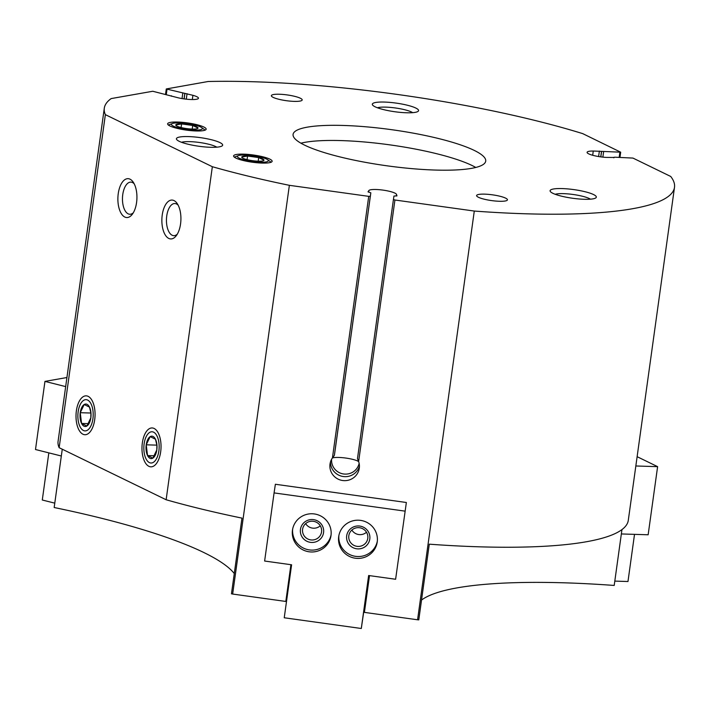 <?xml version="1.0" encoding="UTF-8"?>
<svg xmlns="http://www.w3.org/2000/svg" width="710" height="710" viewBox="0 0 710 710"><rect width="100%" height="100%" fill="white"/><g stroke="black" fill="none" stroke-linecap="round" stroke-linejoin="round"><path stroke-width="1.06" d="M290.896 569.802L291.269 564.743M368.304 580.567L368.818 580.638M613.866 157.753L614.594 157.185L632.956 158.082L670.71 176.453A287.834 53.898 -172.1 0 1 674.5 187.325L628.288 520.359A287.834 53.898 -172.1 0 1 429.284 544.179L418.785 619.874A287.834 53.898 -172.1 0 1 417.578 619.786L364.408 612.384L369.511 575.632M290.576 569.748L285.819 601.45L232.658 594.048A287.834 53.898 -172.1 0 1 231.469 593.808L241.968 518.114A287.834 53.898 -172.1 0 1 166.131 499.751L59.143 447.69L105.364 114.647A287.834 53.898 -172.1 0 1 104.299 108.195A287.834 53.898 -172.1 0 1 111.159 98.583L152.774 91.262L178.432 97.865A14.005 2.618 -172.1 0 0 198.454 98.237A14.005 2.618 -172.1 0 0 192.916 95.309L166.282 88.954L208.119 81.508A287.834 53.898 -172.1 0 1 582.75 133.64L620.682 152.188L593.267 151.026A14.005 2.618 -172.1 0 0 587.09 152.33A14.005 2.618 -172.1 0 0 606.411 157.416L613.91 157.46M62.267 449.208L54.173 507.517A287.834 53.898 -172.1 0 1 234.282 573.538M421.536 600.048A287.834 53.898 -172.1 0 1 614.203 585.448L621.951 529.589M417.578 619.786L474.289 211.056L394.929 200.007L393.429 199.51L393.952 196.049L396.97 195.88L396.499 194.398A14.005 2.618 -172.1 0 0 383.045 190.12A14.005 2.618 -172.1 0 0 368.88 190.546L368.002 191.824L370.833 192.827L370.318 196.288L368.73 196.359L289.369 185.319A287.834 53.898 -172.1 0 1 212.343 166.717L105.364 114.647M334.88 451.95L370.833 192.827L334.88 451.95L334.357 455.412L332.44 457.888A14.777 14.519 -171.5 0 0 342.495 480.492A14.777 14.519 -171.5 0 0 358.639 461.535L357.476 458.624L393.429 199.51L357.476 458.624M232.658 594.048L289.369 185.319M290.923 564.69L285.819 601.45M405.064 511.138L274.078 492.909L275.373 484.264L406.36 502.494L395.612 579.262L406.36 502.494M343.587 125.466A97.243 18.211 -172.1 0 1 485.72 161.126A97.243 18.211 -172.1 0 1 386.897 165.794A97.243 18.211 -172.1 0 1 293.079 134.394A97.243 18.211 -172.1 0 1 343.587 125.466M269.818 159.129A19.445 3.639 7.9 0 0 246.61 154.292A19.445 3.639 7.9 0 0 233.856 156.67A19.445 3.639 7.9 0 0 252.369 162.217A19.445 3.639 7.9 0 0 271.681 161.924A19.445 3.639 7.9 0 0 269.818 159.129M203.841 127.019A19.445 3.639 7.9 0 0 180.633 122.191A19.445 3.639 7.9 0 0 167.888 124.561A19.445 3.639 7.9 0 0 186.393 130.107A19.445 3.639 7.9 0 0 205.705 129.815A19.445 3.639 7.9 0 0 203.841 127.019M484.699 194.141A15.558 2.911 -172.1 0 1 507.437 199.847A15.558 2.911 -172.1 0 1 491.622 200.593A15.558 2.911 -172.1 0 1 476.614 195.57A15.558 2.911 -172.1 0 1 484.699 194.141M279.447 94.244A15.558 2.911 -172.1 0 1 302.185 99.95A15.558 2.911 -172.1 0 1 286.37 100.696A15.558 2.911 -172.1 0 1 271.362 95.672A15.558 2.911 -172.1 0 1 279.447 94.244M593.551 194.558A23.341 4.366 7.9 0 0 565.701 188.754A23.341 4.366 7.9 0 0 550.41 191.611A23.341 4.366 7.9 0 0 572.615 198.259A23.341 4.366 7.9 0 0 595.788 197.904A23.341 4.366 7.9 0 0 593.551 194.558M415.794 108.044A23.341 4.366 7.9 0 0 387.944 102.24A23.341 4.366 7.9 0 0 372.643 105.098A23.341 4.366 7.9 0 0 394.849 111.745A23.341 4.366 7.9 0 0 418.03 111.39A23.341 4.366 7.9 0 0 415.794 108.044M219.878 142.559A23.341 4.366 7.9 0 0 192.028 136.755A23.341 4.366 7.9 0 0 176.728 139.604A23.341 4.366 7.9 0 0 198.933 146.26A23.341 4.366 7.9 0 0 222.115 145.905A23.341 4.366 7.9 0 0 219.878 142.559M674.5 187.325A287.834 53.898 -172.1 0 1 474.289 211.056M160.673 451.844A19.445 9.514 91.8 0 1 156.351 463.639A19.445 9.514 91.8 0 1 143.97 460.018A19.445 9.514 91.8 0 1 144.76 434.316A19.445 9.514 91.8 0 1 157.336 431.467A19.445 9.514 91.8 0 1 160.673 451.844M94.696 419.743A19.445 9.514 91.8 0 1 90.374 431.538A19.445 9.514 91.8 0 1 78.002 427.908A19.445 9.514 91.8 0 1 78.792 402.215A19.445 9.514 91.8 0 1 91.368 399.357A19.445 9.514 91.8 0 1 94.696 419.743M136.569 202.563A19.445 9.514 91.8 0 1 132.255 214.358A19.445 9.514 91.8 0 1 119.875 210.728A19.445 9.514 91.8 0 1 120.665 185.035A19.445 9.514 91.8 0 1 133.24 182.177A19.445 9.514 91.8 0 1 136.569 202.563M180.553 223.97A19.445 9.514 91.8 0 1 176.231 235.755A19.445 9.514 91.8 0 1 163.859 232.135A19.445 9.514 91.8 0 1 164.649 206.432A19.445 9.514 91.8 0 1 177.225 203.584A19.445 9.514 91.8 0 1 180.553 223.97M166.131 499.751L212.343 166.717M59.143 447.69A287.834 53.898 -172.1 0 1 58.087 441.238L104.299 108.195M216.781 147.174A19.126 3.585 7.9 0 0 215.636 146.544A19.126 3.585 7.9 0 0 198.072 142.302A19.126 3.585 7.9 0 0 181.52 142.284M412.688 112.668A19.126 3.585 7.9 0 0 411.551 112.029A19.126 3.585 7.9 0 0 393.988 107.787A19.126 3.585 7.9 0 0 377.436 107.769M590.454 199.182A19.126 3.585 7.9 0 0 589.318 198.543A19.126 3.585 7.9 0 0 571.745 194.3A19.126 3.585 7.9 0 0 555.193 194.283M330.478 461.944A14.777 14.519 -171.5 0 0 359.429 466.284M177.287 234.185A16.081 7.872 91.8 0 1 173.835 235.667A16.081 7.872 91.8 0 1 166.459 219.354A16.081 7.872 91.8 0 1 174.82 203.521A16.081 7.872 91.8 0 1 178.174 205.217M133.311 212.778A16.081 7.872 91.8 0 1 129.85 214.26A16.081 7.872 91.8 0 1 122.475 197.948A16.081 7.872 91.8 0 1 130.835 182.115A16.081 7.872 91.8 0 1 134.199 183.81M300.925 143.198A97.243 18.211 -172.1 0 1 341.483 140.598A97.243 18.211 -172.1 0 1 475.78 167.462M368.348 583.993L367.833 583.922M637.118 456.681L657.611 466.656L635.832 465.982M657.611 466.656L648.15 534.772L621.348 533.955M634.518 534.355L627.977 581.517L614.807 581.108M65.666 386.604L44.952 381.394L35.5 449.519L61.317 456.006M44.952 381.394L66.926 377.525M54.776 503.15L42.289 500.009L48.83 452.865M274.078 492.909L264.626 561.033L291.597 564.787L284.24 617.771L361.292 628.492L368.641 575.508L395.612 579.262M369.049 575.561L361.292 628.492M338.697 536.618A19.445 19.108 -171.5 0 0 355.231 558.211A19.445 19.108 -171.5 0 0 377.196 542.191A19.445 19.108 -171.5 0 0 360.795 520.412A19.445 19.108 -171.5 0 0 338.697 536.618M292.467 530.192A19.445 19.108 -171.5 0 0 309.001 551.776A19.445 19.108 -171.5 0 0 330.966 535.757A19.445 19.108 -171.5 0 0 314.565 513.978A19.445 19.108 -171.5 0 0 292.467 530.192M305.637 523.616A9.567 9.399 -171.5 0 0 320.263 525.808M302.593 529.287A9.567 9.399 -171.5 0 0 310.723 539.902A9.567 9.399 -171.5 0 0 321.532 532.03A9.567 9.399 -171.5 0 0 313.465 521.317A9.567 9.399 -171.5 0 0 302.593 529.287M300.454 529.385A11.671 11.466 -171.5 0 0 316.429 541.632A11.671 11.466 -171.5 0 0 319.154 521.965A11.671 11.466 -171.5 0 0 300.454 529.385M292.662 529.048A19.445 19.108 -171.5 0 0 309.178 549.886A19.445 19.108 -171.5 0 0 331.082 534.816M351.867 530.05A9.567 9.399 -171.5 0 0 366.493 532.243M348.823 535.722A9.567 9.399 -171.5 0 0 356.952 546.336A9.567 9.399 -171.5 0 0 367.762 538.455A9.567 9.399 -171.5 0 0 359.695 527.752A9.567 9.399 -171.5 0 0 348.823 535.722M346.684 535.819A11.671 11.466 -171.5 0 0 362.659 548.067A11.671 11.466 -171.5 0 0 365.384 528.4A11.671 11.466 -171.5 0 0 346.684 535.819M338.892 535.482A19.445 19.108 -171.5 0 0 355.408 556.321A19.445 19.108 -171.5 0 0 377.312 541.251M152.836 458.136A11.227 5.494 -88.2 0 0 156.768 450.193A11.227 5.494 -88.2 0 0 156.795 449.962A11.227 5.494 -88.2 0 0 156.928 444.913A11.227 5.494 -88.2 0 0 155.463 439.215A11.227 5.494 -88.2 0 0 150.174 436.641A11.227 5.494 -88.2 0 0 146.216 444.815A11.227 5.494 -88.2 0 0 147.547 455.563A11.227 5.494 -88.2 0 0 152.836 458.136L156.795 449.962L156.892 445.259L155.463 439.215L150.174 436.641L146.216 444.815L147.547 455.563L152.836 458.136M149.393 462.601A15.629 7.65 -88.2 0 0 158.854 451.081A15.629 7.65 -88.2 0 0 153.715 432.23A15.629 7.65 -88.2 0 0 144.183 443.484A15.629 7.65 -88.2 0 0 143.961 450.832A15.629 7.65 -88.2 0 0 149.393 462.601M154.567 455.776L147.547 455.563M156.945 445.143L146.216 444.815M86.868 426.027A11.227 5.494 -88.2 0 0 90.791 418.083A11.227 5.494 -88.2 0 0 90.827 417.853A11.227 5.494 -88.2 0 0 90.951 412.803A11.227 5.494 -88.2 0 0 89.495 407.105A11.227 5.494 -88.2 0 0 84.197 404.531A11.227 5.494 -88.2 0 0 80.239 412.705A11.227 5.494 -88.2 0 0 81.579 423.453A11.227 5.494 -88.2 0 0 86.868 426.027L90.827 417.853L90.924 413.149L89.495 407.105L84.197 404.531L80.239 412.705L81.579 423.453L86.868 426.027M83.425 430.491A15.629 7.65 -88.2 0 0 92.886 418.971A15.629 7.65 -88.2 0 0 87.747 400.12A15.629 7.65 -88.2 0 0 78.215 411.383A15.629 7.65 -88.2 0 0 77.985 418.722A15.629 7.65 -88.2 0 0 83.425 430.491M88.59 423.666L81.579 423.453M90.969 413.034L80.239 412.705M247.036 159.635A11.227 2.103 7.9 0 0 258.156 161.188A11.227 2.103 7.9 0 0 263.268 160.753A11.227 2.103 7.9 0 0 263.987 160.158A11.227 2.103 7.9 0 0 258.697 157.584A11.227 2.103 7.9 0 0 247.577 156.031A11.227 2.103 7.9 0 0 241.746 157.061A11.227 2.103 7.9 0 0 242.27 157.842A11.227 2.103 7.9 0 0 247.036 159.635M263.987 160.158L258.697 157.584L247.577 156.031L241.746 157.061M239.243 158.188A15.629 2.929 7.9 0 0 258.937 162.137A15.629 2.929 7.9 0 0 267.617 159.679A15.629 2.929 7.9 0 0 253.266 155.712A15.629 2.929 7.9 0 0 238.383 155.623A15.629 2.929 7.9 0 0 239.243 158.188M247.071 159.643L247.577 156.031M258.2 161.188L258.697 157.584M181.059 127.525A11.227 2.103 7.9 0 0 192.179 129.078A11.227 2.103 7.9 0 0 197.291 128.643A11.227 2.103 7.9 0 0 198.01 128.048A11.227 2.103 7.9 0 0 192.721 125.475A11.227 2.103 7.9 0 0 181.6 123.93A11.227 2.103 7.9 0 0 175.769 124.951A11.227 2.103 7.9 0 0 176.302 125.732A11.227 2.103 7.9 0 0 181.059 127.525M198.01 128.048L192.721 125.475L181.6 123.93L175.769 124.951M173.267 126.078A15.629 2.929 7.9 0 0 192.969 130.028A15.629 2.929 7.9 0 0 201.64 127.569A15.629 2.929 7.9 0 0 187.298 123.602A15.629 2.929 7.9 0 0 172.406 123.513A15.629 2.929 7.9 0 0 173.267 126.078M181.103 127.534L181.6 123.93M192.224 129.078L192.721 125.475M358.639 461.535L394.929 200.007M332.44 457.888L368.73 196.359M166.317 94.315L167.01 89.309M182.035 98.575L182.772 93.267M184.05 98.885L184.804 93.471M186.286 99.169L187.049 93.684M184.138 98.903L184.893 93.454M334.357 455.412L370.318 196.288M600.749 156.874L601.503 151.434M598.61 156.546L599.373 151.07M602.87 157.132L603.598 151.834M600.837 156.883L601.592 151.47M619.182 157.327L619.874 152.33M592.681 155.268L593.267 151.026M368.65 192.188L368.88 190.546M396.269 196.022L396.499 194.398M332.333 458.048A14.005 2.618 -172.1 0 1 345.859 458.065A14.005 2.618 -172.1 0 1 358.665 461.606M192.321 99.542L192.916 95.309M331.614 459.219A13.943 13.694 -171.5 0 0 343.471 473.96A13.943 13.694 -171.5 0 0 359.136 463.355M171.323 96.205L171.385 95.761M165.563 94.128L166.282 88.954M613.724 157.771L613.786 157.327M619.963 157.345L620.682 152.188M143.961 450.832L144.041 451.737M144.183 443.484L144.316 442.596M77.985 418.722L78.064 419.628M78.215 411.383L78.349 410.486M238.383 155.623L234.548 157.034M267.617 159.679L270.918 162.084M172.406 123.513L168.581 124.933M201.64 127.569L204.941 129.974"/></g></svg>
